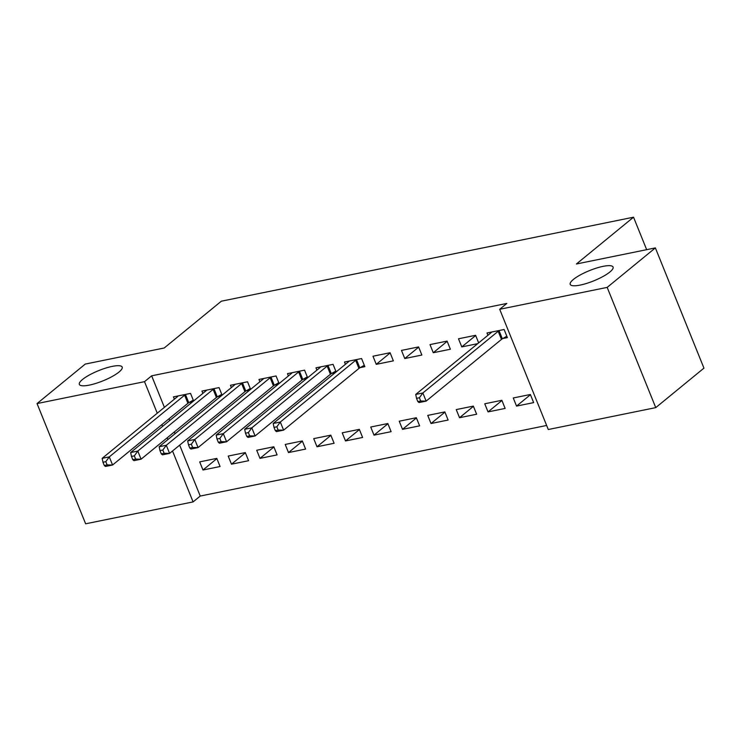 <?xml version="1.0" encoding="UTF-8"?>
<svg xmlns="http://www.w3.org/2000/svg" width="741" height="741" viewBox="0 0 741 741"><rect width="100%" height="100%" fill="white"/><g stroke="black" fill="none" stroke-linecap="round" stroke-linejoin="round"><path stroke-width="1.11" d="M119.014 372.038A23.11 5.548 158 0 1 95.839 383.412A23.11 5.548 158 0 1 79.352 384.412A23.11 5.548 158 0 1 82.529 379.466A23.11 5.548 158 0 1 105.713 368.092A23.11 5.548 158 0 1 122.2 367.091A23.11 5.548 158 0 1 119.014 372.038M609.889 271.993A23.11 5.548 158 0 1 586.715 283.377A23.11 5.548 158 0 1 570.218 284.368A23.11 5.548 158 0 1 573.404 279.431A23.11 5.548 158 0 1 596.579 268.057A23.11 5.548 158 0 1 613.076 267.056A23.11 5.548 158 0 1 609.889 271.993M179.665 445.137L200.237 496.053L546.645 425.464M200.237 496.053L193.095 501.907L85.632 523.804L37.05 403.567L144.514 381.671L157.259 413.2M37.05 403.567L85.252 364.081L164.215 347.992L221.337 301.198L633.536 217.196L576.405 263.991L655.368 247.902L703.95 368.138L655.748 407.624L548.284 429.521L499.703 309.284L607.175 287.388L655.748 407.624M646.661 249.671L633.536 217.196M248.587 460.707L245.308 452.584L228.2 456.067L231.479 464.19L248.587 460.707M222.105 395.166L219.049 387.589L201.941 391.072L202.877 393.378M221.151 395.953L217.715 396.648M305.598 449.083L302.319 440.96L285.211 444.443L288.499 452.575L305.598 449.083M279.116 383.551L276.06 375.965L258.952 379.457L259.887 381.763M278.162 384.329L274.726 385.033M362.608 437.468L359.329 429.345L342.222 432.827L345.51 440.951L362.608 437.468M336.127 371.926L333.07 364.35L315.962 367.832L316.898 370.139M335.173 372.714L331.736 373.418M419.619 425.853L416.34 417.72L399.232 421.212L402.52 429.335L419.619 425.853M390.081 352.735L372.973 356.217L376.261 364.34L393.36 360.858L390.081 352.735M476.639 414.228L473.351 406.105L456.252 409.588L459.531 417.711L476.639 414.228M447.092 341.11L429.993 344.593L433.272 352.725L450.38 349.233L447.092 341.11M533.65 402.613L530.361 394.49L513.263 397.973L516.542 406.096L533.65 402.613M502.778 338.554L507.39 337.618L504.102 329.495L487.004 332.978L487.93 335.284M499.703 309.284L506.844 303.43L151.655 375.817L164.4 407.355M169.013 418.776L169.726 420.536M174.339 431.957L175.052 433.717M478.658 342.879L475.602 335.303L458.494 338.785L461.782 346.908L477.704 343.667M505.14 408.421L501.861 400.297L484.753 403.78L488.041 411.903L505.14 408.421M418.591 346.918L401.483 350.41L404.762 358.533L421.87 355.041L418.591 346.918M448.129 420.036L444.85 411.913L427.742 415.405L431.021 423.528L448.129 420.036M360.246 367.601L364.859 366.665L361.571 358.542L344.472 362.025L345.408 364.331M391.118 431.66L387.83 423.537L370.732 427.02L374.01 435.143L391.118 431.66M307.626 377.734L304.56 370.157L287.462 373.64L288.388 375.946M306.663 378.521L303.236 379.225M334.108 443.275L330.819 435.152L313.721 438.635L317 446.758L334.108 443.275M250.615 389.358L247.55 381.772L230.451 385.264L231.377 387.571M249.652 390.146L246.216 390.84M277.097 454.891L273.809 446.767L256.71 450.259L259.989 458.383L277.097 454.891M193.605 400.974L190.539 393.397L173.431 396.88L174.367 399.186M192.641 401.761L189.205 402.465M220.077 466.515L216.798 458.392L199.69 461.875L202.978 469.998L220.077 466.515M161.871 424.621L162.585 426.381M167.197 437.801L167.911 439.561M172.523 450.982L193.095 501.907M655.368 247.902L607.175 287.388M151.655 375.817L144.514 381.671M530.454 394.703L516.542 406.096M475.685 335.516L461.782 346.908M501.944 400.51L488.041 411.903M447.184 341.323L433.272 352.725M473.443 406.318L459.531 417.711M418.674 347.14L404.762 358.533M444.933 412.135L431.021 423.528M390.164 352.948L376.261 364.34M416.423 417.943L402.52 429.335M387.923 423.75L374.01 435.143M359.413 429.558L345.51 440.951M330.912 435.365L317 446.758M302.402 441.173L288.499 452.575M273.901 446.99L259.989 458.383M245.391 452.797L231.479 464.19M216.881 458.605L202.978 469.998M499.49 330.43L499.063 330.681A3.612 0.871 -22 0 0 498.193 331.273L422.852 392.98L415.729 394.434L491.061 332.718A3.612 0.871 -22 0 0 491.524 332.218L491.616 332.042M506.825 336.219L502.342 338.804A3.612 0.871 -22 0 0 501.472 339.397L426.14 401.113L419.008 402.558L417.841 401.585L420.693 401.011L419.378 397.76L416.535 398.343L417.841 401.585M419.378 397.76L422.852 392.98L426.14 401.113L420.693 401.011M415.729 394.434L416.535 398.343M356.958 359.478L356.532 359.728A3.612 0.871 -22 0 0 355.661 360.321L280.32 422.027L273.197 423.481L348.529 361.765A3.612 0.871 -22 0 0 348.992 361.265L349.085 361.089M364.294 365.267L359.811 367.851A3.612 0.871 -22 0 0 358.94 368.444L283.608 430.16L276.476 431.605L275.309 430.632L278.162 430.058L276.847 426.807L274.003 427.39L275.309 430.632M276.847 426.807L280.32 422.027L283.608 430.16L278.162 430.058M273.197 423.481L274.003 427.39M328.458 365.285L328.022 365.535A3.612 0.871 -22 0 0 327.151 366.128L251.82 427.844L244.697 429.289L320.029 367.582A3.612 0.871 -22 0 0 320.483 367.073L320.575 366.897M335.784 371.074L331.31 373.659A3.612 0.871 -22 0 0 330.43 374.251L255.099 435.967L247.976 437.422L246.809 436.449L249.661 435.865L248.346 432.614L245.493 433.198L246.809 436.449M248.346 432.614L251.82 427.844L255.099 435.967L249.661 435.865M244.697 429.289L245.493 433.198M299.948 371.102L299.521 371.352A3.612 0.871 -22 0 0 298.642 371.936L223.31 433.652L216.187 435.106L291.519 373.39A3.612 0.871 -22 0 0 291.982 372.88L292.074 372.704M307.283 376.882L302.8 379.475A3.612 0.871 -22 0 0 301.93 380.059L226.598 441.775L219.466 443.229L218.299 442.257L221.151 441.673L219.836 438.422L216.993 439.005L218.299 442.257M219.836 438.422L223.31 433.652L226.598 441.775L221.151 441.673M216.187 435.106L216.993 439.005M271.447 376.91L271.011 377.16A3.612 0.871 -22 0 0 270.141 377.743L194.809 439.459L187.677 440.914L263.018 379.197A3.612 0.871 -22 0 0 263.472 378.697L263.564 378.512M278.773 382.689L274.29 385.283A3.612 0.871 -22 0 0 273.42 385.866L198.088 447.583L190.965 449.037L189.798 448.064L192.641 447.481L191.335 444.23L188.483 444.813L189.798 448.064M191.335 444.23L194.809 439.459L198.088 447.583L192.641 447.481M187.677 440.914L188.483 444.813M242.937 382.717L242.511 382.967A3.612 0.871 -22 0 0 241.631 383.551L166.299 445.267L159.176 446.721L234.508 385.005A3.612 0.871 -22 0 0 234.971 384.505L235.064 384.32M250.263 388.497L245.79 391.091A3.612 0.871 -22 0 0 244.919 391.674L169.587 453.39L162.455 454.844L161.288 453.872L164.141 453.288L162.825 450.046L159.973 450.621L161.288 453.872M162.825 450.046L166.299 445.267L169.587 453.39L164.141 453.288M159.176 446.721L159.973 450.621M214.427 388.525L214.001 388.775A3.612 0.871 -22 0 0 213.13 389.368L137.798 451.074L130.666 452.529L205.998 390.813A3.612 0.871 -22 0 0 206.461 390.312L206.554 390.127M221.763 394.314L217.28 396.898A3.612 0.871 -22 0 0 216.409 397.491L141.077 459.198L133.954 460.652L132.787 459.679L135.631 459.105L134.325 455.854L131.472 456.437L132.787 459.679M134.325 455.854L137.798 451.074L141.077 459.198L135.631 459.105M130.666 452.529L131.472 456.437M185.926 394.332L185.491 394.582A3.612 0.871 -22 0 0 184.62 395.175L109.288 456.891L102.165 458.336L177.497 396.63A3.612 0.871 -22 0 0 177.951 396.12L178.053 395.944M193.253 400.121L188.779 402.706A3.612 0.871 -22 0 0 187.908 403.299L112.567 465.015L105.444 466.46L104.277 465.496L107.13 464.913L105.815 461.662L102.962 462.245L104.277 465.496M105.815 461.662L109.288 456.891L112.567 465.015L107.13 464.913M102.165 458.336L102.962 462.245M499.063 330.681L502.342 338.804M498.193 331.273L501.472 339.397M356.532 359.728L359.811 367.851M355.661 360.321L358.94 368.444M328.022 365.535L331.31 373.659M327.151 366.128L330.43 374.251M299.521 371.352L302.8 379.475M298.642 371.936L301.93 380.059M271.011 377.16L274.29 385.283M270.141 377.743L273.42 385.866M242.511 382.967L245.79 391.091M241.631 383.551L244.919 391.674M214.001 388.775L217.28 396.898M213.13 389.368L216.409 397.491M185.491 394.582L188.779 402.706M184.62 395.175L187.908 403.299"/></g></svg>

